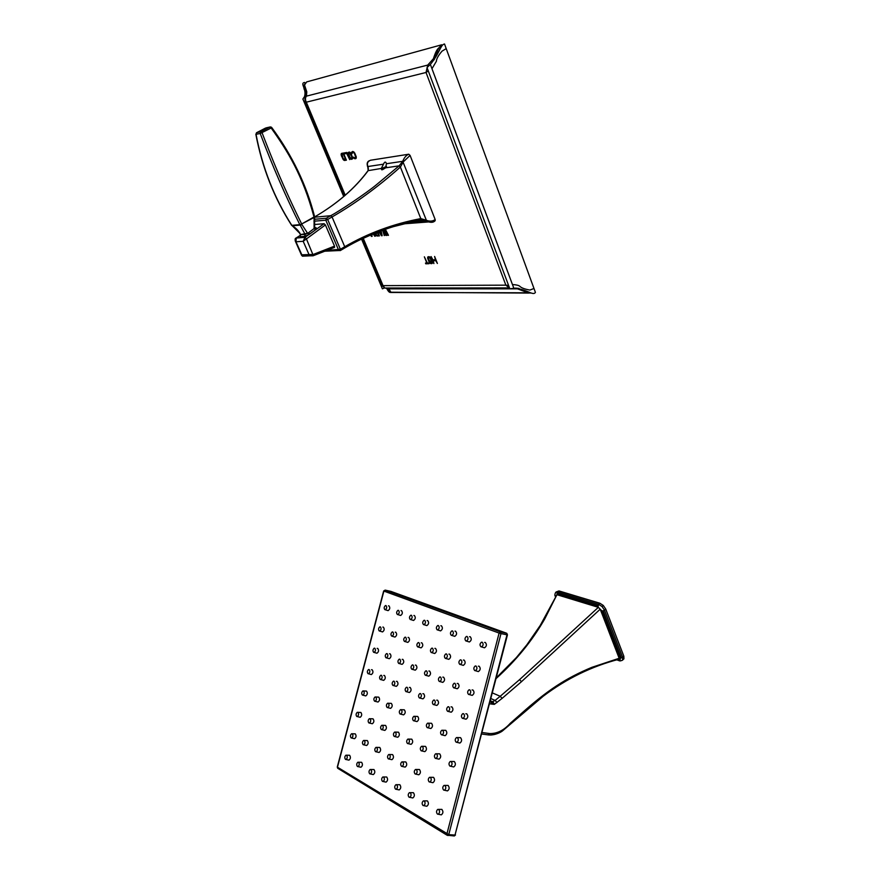 <?xml version="1.0" encoding="UTF-8"?>
<svg xmlns="http://www.w3.org/2000/svg" width="880" height="880" viewBox="0 0 880 880"><rect width="100%" height="100%" fill="white"/><g stroke="black" fill="none" stroke-linecap="round" stroke-linejoin="round"><path stroke-width="1.32" d="M496.287 677.864L516.406 657.536L526.911 644.743L540.265 625.383L556.941 594.704L598.356 607.332L600.215 609.191L619.157 658.273L618.761 659.307M623.843 656.227L621.357 657.987L603.196 610.83L604.483 610.17L622.622 657.338L622.633 660.055L623.931 658.845L623.843 656.227L605.748 609.081L603.306 605.462L599.907 603.251L558.965 590.931L556.182 591.954M619.157 658.273L591.921 667.315C565.873 678.183 547.635 690.052 520.487 714.285L510.268 723.294C503.877 730.389 496.969 733.81 489.566 733.535L482.097 732.501M488.411 734.932L491.194 734.998M489.555 703.791L494.351 704.363L502.117 698.368L521.488 681.67L600.215 609.191M598.356 607.332L519.574 679.635L500.225 696.278L492.382 692.923M496.111 678.546C516.087 660.528 532.301 640.651 544.753 618.893L556.941 594.704M490.908 698.577L495.121 700.414L492.25 701.855L492.998 704.33M348.326 760.012L348.942 760.144C350.625 758.791 350.845 757.174 349.613 755.271L346.478 755.194M360.294 767.107L360.943 767.25C362.659 765.886 362.879 764.236 361.603 762.3L358.435 762.234M372.625 774.433L373.307 774.576C375.056 773.179 375.276 771.507 373.956 769.549L370.755 769.494M385.341 781.979L386.056 782.133C387.838 780.714 388.047 779.009 386.694 777.018L383.46 776.974M398.464 789.767L399.212 789.921C401.027 788.48 401.236 786.742 399.828 784.718L396.561 784.685M412.005 797.797L412.797 797.962C414.645 796.499 414.843 794.739 413.391 792.682L410.091 792.649M425.986 806.102L426.811 806.267C428.703 804.771 428.89 802.978 427.394 800.888L424.061 800.877M440.429 814.671L441.309 814.847C443.223 813.329 443.41 811.503 441.859 809.38L438.493 809.38M353.925 738.562L354.563 738.705C356.268 737.352 356.499 735.735 355.256 733.854L352.154 733.755M365.97 745.338L366.63 745.492C368.379 744.117 368.61 742.467 367.323 740.553L364.188 740.465M378.389 752.312L379.082 752.477C380.853 751.08 381.084 749.408 379.753 747.461L376.596 747.384M391.182 759.517L391.908 759.682C393.723 758.263 393.943 756.558 392.568 754.589L389.389 754.512M404.382 766.942L405.152 767.118C407 765.666 407.209 763.939 405.79 761.937L402.578 761.871M418.011 774.609L418.814 774.785C420.695 773.311 420.904 771.562 419.441 769.516L416.196 769.472M432.08 782.518L432.927 782.705C434.852 781.209 435.05 779.416 433.532 777.348L430.254 777.304M446.611 790.691L447.502 790.889C449.471 789.36 449.658 787.545 448.096 785.433L444.774 785.411M359.535 717.145L360.173 717.299C361.911 715.946 362.142 714.329 360.888 712.459L357.83 712.338M371.646 723.591L372.317 723.756C374.088 722.37 374.33 720.731 373.032 718.828L369.941 718.718M384.142 730.235L384.846 730.4C386.65 729.003 386.881 727.331 385.539 725.406L382.426 725.307M397.023 737.088L397.76 737.264C399.597 735.834 399.828 734.14 398.442 732.182L395.296 732.083M410.3 744.15L411.081 744.337C412.962 742.885 413.182 741.169 411.752 739.167L408.584 739.09M424.006 751.443L424.831 751.63C426.745 750.156 426.965 748.407 425.48 746.383L422.279 746.306M438.163 758.967L439.021 759.176C440.99 757.669 441.199 755.887 439.659 753.83L436.436 753.775M452.793 766.755L453.695 766.964C455.697 765.435 455.906 763.62 454.311 761.53L451.055 761.475M365.123 695.75L365.772 695.915C367.543 694.551 367.785 692.945 366.509 691.086L363.495 690.943C364.617 692.571 364.397 693.968 362.857 695.156L362.417 695.079C361.35 693.616 361.515 692.23 362.912 690.921L363.506 690.954M377.322 701.866L377.993 702.042C379.797 700.656 380.05 699.028 378.73 697.136L375.694 697.004C376.849 698.654 376.629 700.073 375.067 701.283L374.605 701.206C373.494 699.721 373.648 698.313 375.078 696.982L375.705 697.015M389.884 708.18L390.599 708.356C392.436 706.948 392.678 705.287 391.325 703.373L388.256 703.252M402.842 714.681L403.59 714.868C405.471 713.438 405.713 711.755 404.305 709.808L401.214 709.687M416.207 721.391L416.999 721.589C418.913 720.137 419.144 718.421 417.692 716.441L414.579 716.331C415.855 718.058 415.657 719.554 413.985 720.819L413.446 720.731C412.225 719.191 412.368 717.717 413.875 716.309L414.601 716.342M430.001 728.31L430.826 728.519C432.784 727.034 433.015 725.296 431.519 723.283L428.373 723.184C429.693 724.944 429.495 726.462 427.79 727.749L427.229 727.661C425.964 726.099 426.096 724.603 427.625 723.162L428.395 723.195M444.246 735.46L445.115 735.669C447.117 734.173 447.337 732.391 445.786 730.345L442.607 730.257M458.953 742.841L459.877 743.061C461.923 741.532 462.132 739.728 460.526 737.649L457.325 737.572M370.711 674.377L371.36 674.564C373.164 673.189 373.417 671.583 372.13 669.746L371.481 669.702M382.987 680.174L383.669 680.361C385.506 678.975 385.759 677.347 384.428 675.466L383.746 675.433M395.626 686.147L396.341 686.345C398.222 684.937 398.475 683.276 397.1 681.373L396.385 681.34M408.661 692.307L409.42 692.505C411.334 691.075 411.576 689.392 410.157 687.456L409.409 687.423M422.114 698.654L422.906 698.863C424.864 697.411 425.106 695.695 423.632 693.737L422.84 693.693M435.985 705.21L436.821 705.43C438.823 703.945 439.065 702.207 437.536 700.216L436.7 700.172M450.318 711.975L451.198 712.206C453.233 710.699 453.475 708.928 451.902 706.904L451.011 706.86M465.113 718.96L466.048 719.202C468.127 717.673 468.358 715.869 466.73 713.812L465.795 713.779M376.299 653.037L376.948 653.224C378.774 651.86 379.038 650.254 377.74 648.428L377.157 648.384M388.641 658.504L389.323 658.702C391.193 657.316 391.457 655.688 390.115 653.829L389.499 653.785M401.357 664.147L402.083 664.356C403.997 662.937 404.25 661.287 402.864 659.395L402.215 659.351M414.48 669.955L415.239 670.175C417.186 668.734 417.439 667.062 416.009 665.137L415.327 665.093M428.01 675.95L428.802 676.17C430.793 674.718 431.046 673.013 429.561 671.055L428.846 671.011M441.969 682.132L442.805 682.374C444.84 680.889 445.093 679.151 443.553 677.171L442.794 677.127M456.379 688.523L457.27 688.765C459.349 687.258 459.591 685.498 458.007 683.474L457.193 683.441M471.262 695.112L472.208 695.376C474.331 693.836 474.573 692.043 472.923 689.997L472.076 689.953M381.865 631.719L382.525 631.928C384.384 630.553 384.659 628.958 383.35 627.132L382.822 627.088M394.284 636.867L394.977 637.076C396.88 635.679 397.155 634.062 395.791 632.214L395.241 632.17M407.088 642.169L407.814 642.389C409.761 640.97 410.025 639.32 408.628 637.45L408.045 637.406M420.277 647.636L421.047 647.867C423.038 646.426 423.302 644.754 421.85 642.851L421.234 642.796M433.895 653.268L434.698 653.51C436.733 652.047 436.997 650.353 435.49 648.417L434.841 648.362M447.931 659.087L448.789 659.34C450.857 657.855 451.121 656.128 449.57 654.159L448.888 654.115M462.429 665.093L463.331 665.368C465.454 663.85 465.707 662.09 464.101 660.088L463.375 660.044M477.411 671.297L478.357 671.583C480.524 670.032 480.777 668.25 479.116 666.215L478.346 666.171M387.442 610.434L388.102 610.643C389.994 609.268 390.269 607.673 388.949 605.869L388.487 605.825M399.927 615.252L400.631 615.472C402.567 614.075 402.842 612.458 401.467 610.621L400.983 610.577M412.808 620.224L413.545 620.455C415.514 619.036 415.8 617.397 414.381 615.527L413.864 615.483M426.085 625.35L426.855 625.592C428.868 624.14 429.154 622.479 427.68 620.587L427.141 620.532M439.769 630.63L440.583 630.883C442.651 629.42 442.926 627.715 441.408 625.801L440.836 625.746M453.893 636.075L454.751 636.35C456.863 634.854 457.138 633.127 455.565 631.18L454.96 631.125M468.479 641.707L469.381 641.993C471.548 640.475 471.812 638.715 470.195 636.735L469.557 636.68M483.549 647.515L484.506 647.812C486.717 646.272 486.981 644.49 485.298 642.466L484.616 642.422M346.577 755.249C347.644 756.899 347.446 758.318 345.994 759.484L345.488 759.396C344.454 757.889 344.597 756.492 345.928 755.194L346.577 755.249M358.545 762.289C359.645 763.972 359.447 765.402 357.962 766.601L357.434 766.502C356.367 764.984 356.499 763.554 357.852 762.234L358.545 762.289M370.865 769.549C372.009 771.254 371.822 772.717 370.304 773.927L369.743 773.817C368.643 772.277 368.775 770.836 370.15 769.494L370.865 769.549M383.581 777.029C384.758 778.767 384.571 780.252 383.031 781.484L382.448 781.374C381.304 779.812 381.436 778.349 382.822 776.974L383.581 777.029M396.693 784.751C397.914 786.511 397.727 788.018 396.154 789.283L395.538 789.162C394.361 787.578 394.482 786.093 395.901 784.696L396.693 784.751M410.234 792.726C411.488 794.508 411.312 796.048 409.706 797.324L409.057 797.203C407.847 795.597 407.957 794.09 409.398 792.66L410.234 792.726M424.204 800.954C425.513 802.769 425.337 804.331 423.698 805.629L423.016 805.508C421.762 803.88 421.872 802.34 423.335 800.899L424.204 800.954M438.647 809.457C440 811.305 439.835 812.889 438.163 814.22L437.448 814.088C436.15 812.438 436.249 810.865 437.723 809.402L438.647 809.457M352.231 733.788C353.309 735.427 353.111 736.835 351.626 738.023L351.142 737.924C350.086 736.439 350.24 735.053 351.593 733.744L352.231 733.788M364.265 740.498C365.387 742.17 365.189 743.6 363.671 744.799L363.165 744.711C362.076 743.204 362.23 741.785 363.605 740.454L364.265 740.498M376.673 747.428C377.828 749.111 377.63 750.574 376.09 751.784L375.562 751.696C374.44 750.167 374.583 748.726 375.98 747.373L376.673 747.428M389.477 754.556C390.665 756.283 390.467 757.757 388.894 758.989L388.333 758.89C387.178 757.35 387.321 755.887 388.74 754.512L389.477 754.556M402.666 761.915C403.898 763.664 403.711 765.171 402.105 766.425L401.522 766.326C400.323 764.753 400.455 763.268 401.896 761.871L402.666 761.915M416.295 769.516C417.56 771.298 417.384 772.827 415.745 774.103L415.129 773.993C413.897 772.398 414.018 770.891 415.481 769.472L416.295 769.516M430.364 777.359C431.673 779.163 431.497 780.725 429.825 782.023L429.176 781.913C427.9 780.296 428.01 778.767 429.506 777.315L430.364 777.359M444.895 785.466C446.259 787.303 446.083 788.887 444.378 790.218L443.685 790.097C442.376 788.458 442.475 786.896 443.993 785.422L444.895 785.466M357.874 712.36C358.963 713.988 358.754 715.396 357.247 716.573L356.785 716.496C355.718 715.022 355.883 713.625 357.258 712.316L357.874 712.36M369.996 718.74C371.118 720.401 370.909 721.831 369.369 723.03L368.885 722.942C367.785 721.446 367.939 720.038 369.347 718.707L369.996 718.74M382.481 725.329C383.647 727.012 383.438 728.453 381.865 729.674L381.359 729.586C380.226 728.079 380.38 726.638 381.799 725.285L382.481 725.329M395.351 732.116C396.561 733.821 396.363 735.295 394.757 736.538L394.218 736.439C393.052 734.91 393.195 733.458 394.636 732.072L395.351 732.116M408.639 739.112C409.882 740.85 409.684 742.346 408.056 743.611L407.484 743.512C406.285 741.961 406.417 740.476 407.891 739.079L408.639 739.112M422.345 746.339C423.632 748.11 423.445 749.628 421.773 750.915L421.179 750.816C419.936 749.232 420.057 747.736 421.553 746.306L422.345 746.339M436.502 753.808C437.833 755.601 437.646 757.141 435.952 758.45L435.314 758.351C434.038 756.745 434.148 755.216 435.677 753.764L436.502 753.808M451.132 761.508C452.507 763.334 452.331 764.907 450.593 766.238L449.933 766.139C448.602 764.511 448.712 762.96 450.252 761.475L451.132 761.508M388.278 703.252C389.455 704.924 389.235 706.376 387.64 707.597L387.156 707.52C386.012 706.013 386.166 704.583 387.618 703.219L388.278 703.252M401.236 709.698C402.446 711.392 402.237 712.866 400.609 714.109L400.092 714.021C398.915 712.503 399.058 711.051 400.543 709.665L401.236 709.698M442.64 730.279C443.982 732.05 443.795 733.601 442.057 734.91L441.452 734.811C440.154 733.227 440.275 731.709 441.837 730.246L442.64 730.279M457.358 737.594C458.755 739.398 458.568 740.971 456.786 742.302L456.159 742.203C454.817 740.597 454.927 739.046 456.511 737.561L457.358 737.594M369.138 669.57C370.26 671.176 370.029 672.573 368.467 673.761L368.049 673.695C366.96 672.243 367.136 670.868 368.566 669.548L369.138 669.57M381.414 675.301C382.569 676.94 382.338 678.359 380.754 679.558L380.314 679.492C379.192 678.029 379.357 676.621 380.809 675.279L381.414 675.301M394.064 681.219C395.252 682.869 395.032 684.31 393.404 685.542L392.942 685.465C391.787 683.98 391.941 682.55 393.426 681.186L394.064 681.219M407.099 687.313C408.331 688.996 408.111 690.459 406.45 691.702L405.966 691.625C404.767 690.118 404.921 688.677 406.428 687.28L407.099 687.313M420.552 693.594C421.828 695.299 421.608 696.795 419.914 698.06L419.397 697.983C418.165 696.454 418.319 694.98 419.848 693.572L420.552 693.594M434.434 700.084C435.754 701.822 435.545 703.329 433.807 704.627L433.268 704.539C431.992 702.999 432.135 701.503 433.686 700.062L434.434 700.084M448.767 706.783C450.131 708.543 449.922 710.083 448.151 711.403L447.59 711.315C446.27 709.742 446.402 708.224 447.986 706.761L448.767 706.783M463.573 713.702C464.992 715.495 464.783 717.057 462.979 718.399L462.374 718.311C461.01 716.716 461.142 715.176 462.748 713.68L463.573 713.702M374.759 648.219C375.892 649.814 375.661 651.2 374.066 652.399L373.681 652.333C372.581 650.903 372.757 649.517 374.209 648.197L374.759 648.219M387.112 653.62C388.278 655.248 388.047 656.656 386.43 657.866L386.012 657.811C384.879 656.359 385.044 654.951 386.529 653.609L387.112 653.62M399.839 659.197C401.038 660.847 400.818 662.277 399.157 663.509L398.728 663.454C397.551 661.98 397.716 660.55 399.223 659.175L399.839 659.197M412.962 664.95C414.205 666.622 413.985 668.085 412.291 669.328L411.829 669.262C410.619 667.766 410.784 666.325 412.313 664.928L412.962 664.95M426.492 670.879C427.779 672.573 427.559 674.058 425.832 675.334L425.348 675.257C424.094 673.75 424.259 672.276 425.81 670.857L426.492 670.879M440.462 676.995C441.793 678.722 441.573 680.229 439.813 681.527L439.296 681.45C438.009 679.921 438.163 678.425 439.747 676.973L440.462 676.995M454.883 683.32C456.269 685.069 456.049 686.598 454.245 687.918L453.706 687.841C452.375 686.29 452.518 684.772 454.135 683.298L454.883 683.32M469.788 689.843C471.218 691.625 471.009 693.187 469.161 694.529L468.589 694.452C467.214 692.868 467.346 691.328 468.985 689.832L469.788 689.843M380.38 626.89C381.513 628.474 381.282 629.86 379.665 631.059L379.291 631.004C378.18 629.585 378.367 628.199 379.841 626.868L380.38 626.89M392.81 631.972C393.987 633.578 393.745 634.986 392.095 636.207L391.71 636.152C390.555 634.711 390.742 633.314 392.249 631.961L392.81 631.972M405.614 637.219C406.824 638.847 406.593 640.277 404.91 641.509L404.492 641.454C403.315 639.991 403.48 638.572 405.02 637.197L405.614 637.219M418.814 642.62C420.068 644.27 419.837 645.733 418.11 646.987L417.681 646.921C416.46 645.447 416.625 644.006 418.187 642.598L418.814 642.62M432.432 648.186C433.73 649.88 433.499 651.354 431.739 652.63L431.288 652.564C430.023 651.068 430.188 649.605 431.783 648.175L432.432 648.186M446.49 653.939C447.832 655.655 447.601 657.162 445.808 658.46L445.324 658.394C444.015 656.876 444.18 655.38 445.797 653.928L446.49 653.939M460.999 659.879C462.396 661.617 462.165 663.157 460.328 664.477L459.822 664.4C458.469 662.86 458.623 661.353 460.273 659.868L460.999 659.879M475.992 666.017C477.433 667.788 477.213 669.339 475.332 670.681L474.793 670.615C473.396 669.053 473.539 667.513 475.222 666.006L475.992 666.017M385.99 605.583C387.134 607.156 386.892 608.542 385.253 609.741L384.901 609.697C383.779 608.289 383.966 606.914 385.473 605.572L385.99 605.583M398.486 610.346C399.685 611.941 399.432 613.349 397.76 614.57L397.397 614.515C396.231 613.096 396.418 611.699 397.958 610.335L398.486 610.346M411.378 615.252C412.599 616.88 412.357 618.299 410.641 619.542L410.267 619.487C409.068 618.046 409.244 616.627 410.806 615.241L411.378 615.252M424.655 620.312C425.931 621.962 425.689 623.414 423.94 624.668L423.533 624.613C422.29 623.15 422.466 621.709 424.061 620.301L424.655 620.312M438.361 625.537C439.681 627.209 439.439 628.683 437.646 629.959L437.217 629.904C435.941 628.419 436.106 626.956 437.734 625.526L438.361 625.537M452.496 630.916C453.86 632.621 453.629 634.117 451.792 635.415L451.341 635.36C450.021 633.853 450.186 632.368 451.836 630.916L452.496 630.916M467.104 636.482C468.512 638.209 468.281 639.738 466.4 641.058L465.927 640.992C464.552 639.474 464.717 637.956 466.4 636.471L467.104 636.482M482.185 642.224C483.648 643.984 483.417 645.535 481.492 646.877L480.986 646.811C479.578 645.271 479.732 643.731 481.448 642.224L482.185 642.224M351.813 153.571L353.199 152.35L354.277 153.153L355.751 157.179L354.706 157.839L353.254 157.102L354.2 158.411L355.773 158.653L356.246 156.772L354.673 152.922L352.825 151.426L351.571 152.79L351.813 153.571L353.199 152.35L354.277 153.153L355.751 157.179L354.706 157.839L353.254 157.102L354.2 158.411L355.773 158.653L356.246 156.772L354.673 152.922L352.825 151.426L351.626 152.13L352.231 153.34M349.217 152.053L348.051 153.395L349.723 157.85L351.109 159.247L352.671 158.664L351.45 154.297L349.657 152.141L348.282 152.372L348.051 153.395L349.723 157.85L351.56 159.335L352.726 158.004L350.647 152.955L349.217 152.053L349.096 153.01M344.432 153.846L346.698 153.461L349.723 159.632L346.775 152.471L344.058 152.933L344.432 153.846L346.698 153.461L349.723 159.632L346.775 152.471L344.058 152.933L344.432 153.846L347.006 153.032M344.597 160.468L346.401 160.171L343.453 153.043L341.649 153.351L341.22 155.21L343.178 159.566L344.597 160.468L346.401 160.171L343.453 153.043L341.341 153.571L341.451 155.98L343.728 160.127L346.247 159.808M385.814 234.135L384.538 229.581L385.814 234.135L383.537 229.933L386.276 233.86M384.703 235.312L382.624 230.252L384.252 235.576L383.152 230.274L386.001 235.466L386.705 235.422L385.253 230.12L388.465 235.301L385.363 229.295L388.355 235.092M381.469 235.752L378.895 231.627L381.469 235.752L382.162 235.708L381.161 230.791L382.162 235.708L381.469 235.752L382.096 235.378M376.211 232.672L375.232 233.497L376.321 235.499L379.401 235.884L377.817 232.045L379.401 235.884L377.333 236.016L379.192 235.389M371.371 236.401L370.744 234.894L371.371 236.401L372.13 236.357L371.756 234.476L372.13 236.357L371.371 236.401L372.064 235.994M374.682 236.192L373.208 233.871L374.682 236.192L375.452 236.137L374.319 233.42L375.452 236.137L374.682 236.192L375.309 235.818M374.341 234.74L373.659 233.684L374.77 234.487M435.391 259.765L432.938 259.842L431.112 256.575L433.895 263.582L433.29 260.733L435.743 260.656L437.393 263.472L434.61 256.454L435.391 259.765L432.938 259.842L431.112 256.575L433.895 263.582L433.29 260.733L435.743 260.656L437.393 263.472L435.82 259.49M431.805 263.637L432.454 261.965L430.98 258.247L429.517 256.795L427.955 256.85L427.68 258.368L429.154 262.064L431.101 263.659L432.52 262.57L430.98 258.247L429.517 256.795L427.955 256.85L427.614 257.763L428.78 261.327L430.617 263.527L432.278 263.34M425.766 263.813L429.033 263.714L428.736 262.977L427.35 263.021L424.358 256.828L426.844 263.032L425.469 263.076L425.766 263.813L429.033 263.714L428.736 262.977L427.35 263.021L424.358 256.828L426.844 263.032L425.469 263.076L425.766 263.813L428.802 263.142M349.723 157.85L348.634 153.626L349.591 152.966L352.099 157.289L351.791 158.323L350.119 157.619L348.678 154.11L349.591 152.966L351.934 156.662L351.791 158.323L352.693 157.817M345.565 159.335L343.167 158.763L342.023 154.264L343.376 154.033L345.565 159.335L343.508 159.192L341.693 154.803L343.376 154.033L345.961 159.126M381.183 230.934L379.918 231.253L380.754 231.187L381.579 235.158L379.302 231.484L381.997 234.905M376.057 233.145L377.685 233.035L378.587 235.202L376.629 235.18L375.804 233.607L377.685 233.035L378.587 235.202L376.629 235.18L375.804 233.607L378.004 232.507M428.692 256.674L428.648 257.576L430.518 258.412L431.728 261.239L431.739 262.592L430.749 262.768L428.263 258.489L428.681 257.576L430.166 257.972L431.739 262.592L429.968 262.339L428.406 259.094L428.395 257.741L429.792 256.96M426.041 72.479L427.735 65.076L428.989 65.703L427.735 65.076L433.4 58.707C435.27 52.811 436.997 49.302 438.57 48.18L441.694 44.781L306.691 81.906L304.381 84.634L306.79 91.872L306.449 96.14C305.195 97.801 305.151 99.825 306.317 102.19L426.041 72.479L428.285 70.939L426.041 72.479L427.735 65.076L433.4 58.707C434.786 57.299 436.513 53.79 438.57 48.18L439.703 49.247L438.57 48.18L441.694 44.781L306.691 81.906L303.556 86.394L306.174 93.786L305.833 96.602L306.79 91.872L306.449 96.14L305.481 97.141C304.766 97.812 304.733 99.363 305.36 101.783L306.317 102.19L345.224 195.217L306.317 102.19L426.041 72.479L505.857 285.164L426.041 72.479M305.217 101.464L306.317 102.19C305.151 99.825 305.195 97.801 306.449 96.14L305.481 97.141C304.766 97.812 304.733 99.363 305.36 101.783L344.663 195.701L305.217 101.464M386.661 288.321L384.758 288.024L382.404 285.868L362.593 238.535L382.404 285.868L383.042 285.637L384.758 288.024L383.042 285.637L363.22 238.238L383.042 285.637L382.371 285.813L384.758 288.024L386.661 288.321C388.124 291.357 389.455 292.721 390.632 292.424M509.63 288.222L505.857 285.164L508.574 285.406L505.857 285.164L509.63 288.222M431.97 68.717L436.392 61.27C436.491 58.762 438.372 55.385 442.046 51.139L446.215 48.62L533.984 288.486L529.859 290.07C524.623 289.124 521.246 287.848 519.75 286.231C518.661 285.34 516.23 284.768 512.446 284.537L431.97 68.717L436.392 61.27C436.491 58.762 438.372 55.385 442.046 51.139L446.215 48.62L533.984 288.486L529.859 290.07C524.623 289.124 521.246 287.848 519.75 286.231C518.661 285.34 516.23 284.768 512.446 284.537L431.97 68.717M303.985 88.715L306.163 93.654L303.985 88.715M304.381 84.634C304.678 88.011 305.481 90.42 306.79 91.872L306.174 93.786L303.556 86.394L304.381 84.634L306.79 91.872C305.481 90.42 304.678 88.011 304.381 84.634M387.343 288.211L388.025 289.993L387.343 288.211M388.333 288.321L390.94 292.479L527.241 292.787L518.837 288.849L514.712 288.156L519.002 288.409L515.504 288.112L528.77 293.073L390.918 292.226L388.883 288.849L518.859 288.86L388.861 288.827L390.918 292.226L388.883 288.849L387.739 289.014C387.75 290.059 388.63 291.137 390.357 292.226C388.63 291.137 387.75 290.059 387.739 289.014L388.872 288.849L387.376 288.024L388.333 288.321M390.236 288.849L390.049 288.024M351.571 152.79L352.638 152.394M351.626 152.13L352.649 151.569L352.594 152.24M355.08 158.763L356.235 158.18M354.64 158.675L356.103 158.202M354.2 158.411L355.652 158.114M355.399 157.729L356.312 157.223M355.652 157.52L356.301 157.157M353.199 152.35L353.903 151.965M352.506 152.471L353.793 151.866M351.615 158.345L352.616 158.763M348.986 153.076L350.185 152.482M345.213 152.735L345.444 153.296M344.663 159.489L345.598 159.907M342.232 153.252L342.155 154.187M342.023 154.264L343.684 153.593M377.718 235.257L378.301 235.444M433.29 260.733L436.04 260.062M433.631 259.82L433.851 260.392M431.343 262.746L432.432 263.032M351.56 159.335L352.572 158.774M351.109 159.247L352.121 158.686M350.68 158.994L351.692 158.433M348.051 153.395L349.074 152.834M348.106 152.735L349.129 152.174M352.033 158.114L352.682 157.762M349.591 152.966L350.284 152.592M344.157 160.38L345.158 159.819M343.728 160.127L344.74 159.566M341.11 154.583L342.122 154.022M341.165 153.923L342.177 153.373M384.252 235.576L383.152 230.274L386.001 235.466L386.705 235.422L385.66 229.878M386.001 235.466L386.617 235.092M375.232 233.497L376.849 235.906L377.817 235.323M431.101 263.659L432.091 263.043M430.617 263.527L431.596 262.911M430.144 263.241L430.903 262.768M427.68 258.368L428.274 257.994M427.614 257.763L428.604 257.158M427.724 257.158L428.505 256.674M431.739 262.592L432.476 262.13M431.882 262.284L432.443 261.932M429.374 257.554L430.045 257.136M428.395 257.741L429.671 256.96M509.861 288.838L427.031 67.584L430.364 64.394C439.604 53.438 440.627 44.396 444.521 44L535.414 292.391C533.038 296.263 526.372 288.684 513.843 288.255L509.861 288.838M304.964 83.182L304.656 82.456C299.563 83.292 306.9 88.627 304.513 96.624L302.885 99.044L343.717 196.515M361.537 239.03L382.393 288.827L384.494 287.925M385.253 230.12L387.937 235.345M433.4 58.707C435.27 52.811 436.997 49.302 438.57 48.18C436.513 53.79 434.786 57.299 433.4 58.707L434.324 59.686L433.4 58.707M351.791 158.323L350.119 157.619M380.754 231.187L381.579 235.158M420.189 219.923L394.163 226.457C382.679 229.306 354.134 241.714 344.817 247.907M420.508 219.901L420.794 218.603C393.272 223.872 367.917 233.255 344.729 246.73L332.057 216.964C355.421 203.445 378.191 186.802 400.389 167.035L403.337 161.832L410.091 155.408L435.16 219.538C432.729 221.353 429.792 221.606 426.371 220.275L420.794 218.603L400.389 167.035L399.102 165.858L376.409 184.756C366.179 193.248 339.603 211.068 330.726 215.699L314.6 217.217M368.313 168.267L367.939 166.518C366.696 163.603 367.554 161.502 370.491 160.248L408.771 154.22C406.263 155.177 404.261 157.531 402.732 161.293L426.371 220.275L426.228 220.88L420.563 219.89M385.583 167.827L399.102 165.858L402.732 161.293L386.43 163.735L386.001 162.613C385.22 161.59 384.384 162.118 383.515 164.175L381.15 168.729L381.843 169.851L385.583 167.827L386.43 163.735M381.37 168.443L368.027 170.665C354.992 188.309 337.194 203.731 314.633 216.931C337.37 203.654 355.3 188.122 368.401 170.324L367.939 166.518L383.515 164.175M368.346 168.399L367.411 166.144M435.039 220.792L435.16 219.538M410.091 155.408L408.771 154.22M410.014 222.145L426.228 220.88L428.714 221.925L433.73 221.716M381.15 168.729L386.485 166.441M331.364 238.832L328.339 231.781M314.512 216.667L314.567 217.316L313.984 216.964C302.852 175.406 287.43 150.821 271.161 127.996L260.216 133.496C272.47 165.99 285.681 196.383 299.838 224.664L291.808 225.357C274.296 197.989 262.383 167.673 256.058 134.409L256.696 132.638L260.843 131.714L269.951 127.006L266.299 127.831M291.709 225.203L299.563 233.09L300.652 234.773L300.157 236.709L304.634 236.39L305.14 234.443L300.168 225.093L292.171 225.786C296.043 228.019 298.837 230.945 300.564 234.575L307.582 233.299L301.84 224.466L299.838 224.664M300.993 225.038L299.827 224.686L301.675 223.971L300.993 225.038M314.71 227.425L316.283 227.887L315.579 229.779L314.094 228.558L314.083 217.503L301.675 223.971C283.118 186.527 271.689 157.905 262.053 132.704L260.843 131.714L260.216 133.496L255.849 134.321C262.174 167.629 274.12 197.989 291.665 225.379L291.83 225.379M315.579 229.779L309.837 234.036L308.451 232.804L314.094 228.558L314.666 227.282L314.578 217.305L313.984 216.964L314.567 216.502C306.548 185.086 292.27 155.419 271.733 127.523M304.634 236.39L308.99 234.608L307.582 233.299L308.451 232.804L305.14 234.443L300.344 234.575M300.289 234.487L300.157 236.709M300.476 235.268L296.274 237.919L295.955 241.769L302.467 256.179L313.335 255.662L334.543 247.379L313.071 255.794L310.64 255.827L308.979 254.485L303.193 241.307L304.975 237.325L324.115 223.707L314.072 224.554M295.196 240.867L295.955 241.769L303.193 241.307L325.402 224.939L324.115 223.707M325.402 224.939L334.51 246.147L313.236 254.452L301.719 254.815L301.631 255.376M334.543 247.379L334.51 246.147M313.335 255.662L306.295 238.601L304.975 237.325L296.021 238.062C295.119 238.227 294.899 239.294 295.383 241.252L301.554 255.222L302.467 256.19L304.051 256.113M270.886 126.973L269.951 127.006L271.161 127.996L271.733 127.512L270.886 126.973M381.843 169.851L385.737 167.673M385.561 167.849L382.668 169.62M597.927 605.55L557.018 593.142L557.722 591.965L598.653 604.34L597.971 606.958L557.073 594.484L557.018 593.142M555.258 596.112L555.346 596.398C554.642 595.606 554.741 594.275 555.654 592.405L558.965 590.931M555.632 596.277L557.073 594.484M597.971 606.958L601.865 610.852L603.196 610.83M621.357 657.987L620.037 657.976L601.865 610.852M620.037 657.976C620.565 659.714 620.037 660.374 618.475 659.989L619.443 660.715M617.496 659.648L618.475 659.989M616.781 659.846L619.014 660.627M622.633 660.055L622.083 660.451M599.907 603.251L598.653 604.34L602.041 606.551L604.483 610.17L605.748 609.081M603.306 605.462L602.041 606.551M487.828 734.866L489.566 733.535M510.235 724.284L510.268 723.294M520.454 715.286L520.487 714.285M618.662 659.329L619.212 658.427M521.488 681.67L519.574 679.635M497.002 702.537L495.121 700.414L500.203 696.289L502.117 698.368M494.351 704.363L493.053 701.932L490.347 700.744M491.667 704.121L490.919 701.646L490.149 701.525M490.281 700.986L492.25 701.855L490.193 701.327M507.122 634.7L506.473 633.171L390.698 591.316M453.882 835.934L455.004 835.076L507.001 634.821L500.995 633.6L448.756 834.625L455.004 835.076L507.452 634.865L506.825 633.358L500.456 631.95L500.995 633.6L499.103 633.072L383.878 591.085L337.469 767.206L448.756 834.625L448.074 835.527L447.051 835.197L446.875 834.042L499.103 633.072L500.456 631.95L385.132 590.117L383.669 590.975L337.282 766.997L338.03 768.471M390.995 591.415L385.132 590.117L383.669 590.975M383.042 285.637L505.857 285.164L383.042 285.637M306.449 96.14L427.735 65.076L306.449 96.14M528.77 293.073L529.089 292.545L527.945 292.787L528.77 293.073M513.843 288.255L430.364 64.394M305.085 97.999L304.513 96.624M314.149 219.329L326.337 218.218L327.668 219.483L325.809 220.187L326.337 218.218L330.726 215.699L332.057 216.964L327.668 219.483L340.406 249.282L344.729 246.73L344.806 247.929C367.917 234.487 393.206 225.126 420.64 219.835L423.841 220.066L416.79 220.627M323.774 250.701L340.406 249.282L340.208 250.635L338.569 249.964L325.809 220.187L313.951 221.232M344.52 248.083L340.505 250.459L344.52 248.083M322.212 251.317L323.301 251.427M256.498 132.759L265.617 128.029M256.003 134.123L256.487 132.77M313.962 217.008L301.708 223.971M309.837 234.036L308.99 234.608M316.283 227.887L315.04 227.986M616.858 659.824L618.849 660.517C619.652 661.188 620.928 661.001 622.699 659.945L623.931 658.845M619.113 659.219L618.937 659.263C591.745 666.325 566.5 678.645 543.224 696.223L502.854 730.609C501.655 731.808 495.33 735.548 488.444 734.921L481.712 734.008M337.282 767.008L337.656 768.24L447.051 835.197L454.322 835.967L455.499 834.977M345.994 759.484L348.942 760.144M357.962 766.601L360.943 767.25M370.304 773.927L373.307 774.576M383.031 781.484L386.056 782.133M396.154 789.283L399.212 789.921M409.706 797.324L412.797 797.962M423.698 805.629L426.811 806.267M438.163 814.22L441.309 814.847M351.626 738.023L354.563 738.705M363.671 744.799L366.63 745.492M376.09 751.784L379.082 752.477M388.894 758.989L391.908 759.682M402.105 766.425L405.152 767.118M415.745 774.103L418.814 774.785M429.825 782.023L432.927 782.705M444.378 790.218L447.502 790.889M357.247 716.573L360.173 717.299M369.369 723.03L372.317 723.756M381.865 729.674L384.846 730.4M394.757 736.538L397.76 737.264M408.056 743.611L411.081 744.337M421.773 750.915L424.831 751.63M435.952 758.45L439.021 759.176M450.593 766.238L453.695 766.964M362.857 695.156L365.772 695.915M375.067 701.283L377.993 702.042M387.64 707.597L390.599 708.356M400.609 714.109L403.59 714.868M413.985 720.819L416.999 721.589M427.79 727.749L430.826 728.519M442.057 734.91L445.115 735.669M456.786 742.302L459.877 743.061M368.467 673.761L371.36 674.564M380.754 679.558L383.669 680.361M393.404 685.542L396.341 686.345M406.45 691.702L409.42 692.505M419.914 698.06L422.906 698.863M433.807 704.627L436.821 705.43M448.151 711.403L451.198 712.206M462.979 718.399L466.048 719.202M374.066 652.399L376.948 653.224M386.43 657.866L389.323 658.702M399.157 663.509L402.083 664.356M412.291 669.328L415.239 670.175M425.832 675.334L428.802 676.17M439.813 681.527L442.805 682.374M454.245 687.918L457.27 688.765M469.161 694.529L472.208 695.376M379.665 631.059L382.525 631.928M392.095 636.207L394.977 637.076M404.91 641.509L407.814 642.389M418.11 646.987L421.047 647.867M431.739 652.63L434.698 653.51M445.808 658.46L448.789 659.34M460.328 664.477L463.331 665.368M475.332 670.681L478.357 671.583M385.253 609.741L388.102 610.643M397.76 614.57L400.631 615.472M410.641 619.542L413.545 620.455M423.94 624.668L426.855 625.592M437.646 629.959L440.583 630.883M451.792 635.415L454.751 636.35M466.4 641.058L469.381 641.993M481.492 646.877L484.506 647.812M384.758 288.024L508.706 287.914L384.758 288.024M530.706 293.029L528.836 292.996L530.706 293.029M389.51 288.849L389.235 288.024M322.168 251.339L340.483 250.481M369.215 160.776C367.081 161.722 366.619 163.834 367.829 167.134L368.159 170.478M403.062 223.894L428.714 221.925C431.662 222.739 433.829 222.288 435.215 220.594M386.364 163.504L386.001 162.613M296.263 237.919L300.476 235.246M314.578 217.283L314.589 216.557"/></g></svg>
